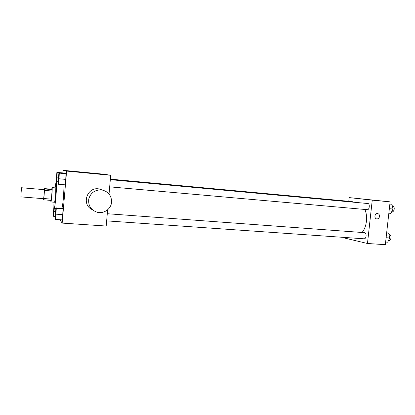 <?xml version="1.0" encoding="UTF-8"?>
<svg xmlns="http://www.w3.org/2000/svg" width="415" height="415" viewBox="0 0 415 415"><rect width="100%" height="100%" fill="white"/><g stroke="black" fill="none" stroke-linecap="round" stroke-linejoin="round"><path stroke-width="0.62" d="M21.123 192.539L21.497 187.746L21.123 192.539M21.497 187.746L44.358 189.671L44.161 194.417L43.622 198.686L20.75 196.876M44.291 188.592L51.745 189.224L52.15 189.588L44.597 188.955L44.291 188.592L44.156 189.65M52.15 189.588L51.419 199.138L43.855 198.536L43.689 199.828L43.419 198.671M43.855 198.536L44.597 188.955M51.419 199.138L51.232 200.424L43.689 199.828M52.098 191.03L44.535 190.397M50.796 200.388L50.91 201.975C51.372 202.401 52.606 187.264 52.083 187.606L51.704 189.219M52.083 187.606L55.807 187.922L55.62 195.491L54.64 202.266L50.91 201.975M55.148 187.865C55.631 183.866 56.03 181.796 56.336 181.646C56.762 182.548 56.642 187.284 55.978 195.844C55.268 203.677 54.656 207.91 54.137 208.543C53.862 208.351 53.805 206.239 53.976 202.214M64.092 184.748L63.547 196.461C63.039 202.214 62.504 206.172 61.949 208.32M56.502 181.661L57.229 172.474L63.578 173.071L63.562 173.429L63.163 172.956L56.881 172.365L56.02 182.335M59.926 219.732L62.167 223.099L66.602 171.089L63.059 170.321L62.836 172.925M55.371 219.421L62.063 219.877L62.748 214.643L63.002 208.854L62.572 208.366L55.947 207.874L55.019 218.824L55.371 219.421L56.31 208.356L55.947 207.874M58.354 184.244L65.051 184.831L65.757 179.384L65.995 173.745L58.904 172.993L57.97 184.006L58.354 184.244L59.023 178.772L59.298 173.117L58.904 172.993M107.641 209.767L106.193 226.04L62.167 223.099M109.046 194.002L110.706 175.28L103.895 174.212L63.059 170.321M110.706 175.28L66.602 171.089M97.38 173.854L89.728 173.045L97.38 173.854M92.223 209.617C80.972 204.714 87.109 186.408 99.133 188.965L102.5 190.075M111.573 202.147C111.158 208.838 103.963 214.005 97.343 212.293C90.927 210.115 88.063 205.679 88.753 198.982C90.797 192.555 95.217 189.551 102.002 189.982C108.398 191.606 111.588 195.662 111.573 202.147M364.868 209.461C366.352 212.796 366.87 216.734 366.429 221.268C365.833 226.056 364.37 229.791 362.036 232.478M109.679 186.838L367.301 209.674C369.495 210.026 370.123 203.578 367.898 203.532L110.317 179.664M107.293 213.72L364.593 232.67C365.682 232.971 366.186 234.117 366.092 236.109C365.817 237.831 365.184 238.734 364.199 238.817L106.655 220.873M110.364 179.135L352.252 201.623L353.046 202.152M344.865 237.468L344.798 238.101L367.472 243.491L372.25 200.16L349.186 197.602L348.782 201.296M349.186 197.602L390.11 201.856L385.333 244.679L367.472 243.491M390.11 201.856L372.25 200.16M371.43 199.947L362.176 198.977L371.43 199.947M379.523 216.433C379.18 218.108 378.273 218.938 376.799 218.923C373.827 218.653 374.646 213.035 377.583 213.543C378.921 213.865 379.569 214.83 379.523 216.433C379.18 218.108 378.273 218.938 376.799 218.923C373.827 218.653 374.641 213.035 377.583 213.543C378.921 213.865 379.569 214.83 379.523 216.433M388.845 213.196L390.883 213.372L392.974 209.025L391.9 204.263L389.872 204.03M392.974 209.025L389.348 208.693M391.9 204.263L389.867 204.071M392.248 205.788L392.709 205.83C393.809 206.12 394.312 207.21 394.219 209.082C393.913 210.872 393.213 211.8 392.113 211.873L391.625 211.832M385.623 242.049L387.662 242.189L389.732 237.982L388.673 233.121L386.666 232.727M389.732 237.982L386.106 237.722M388.673 233.121L386.64 232.971M388.969 234.465L389.395 234.496C390.546 234.797 391.075 235.928 390.992 237.894C390.712 239.585 390.048 240.467 389.011 240.544L388.492 240.508M58.909 174.897L58.292 182.278C57.981 182.424 58.624 174.705 58.909 174.897L58.308 182.273M65.051 184.831L65.757 179.384L59.023 178.772M65.757 179.384L65.995 173.745L59.298 173.117M65.995 173.745L65.534 173.615M57.229 172.474L56.881 172.365M56.814 177.755L56.29 181.148C56.015 181.288 56.622 173.978 56.876 174.165L56.814 177.755M58.302 177.942L56.964 177.822M63.578 173.071L63.163 172.956M56.902 174.165L56.29 181.148M55.926 209.938L55.356 217.294C55.029 217.444 55.646 209.746 55.926 209.938L55.371 217.304M62.063 219.877L62.748 214.643L56.02 214.166M62.748 214.643L63.002 208.854L56.31 208.356M63.002 208.854L62.572 208.366M53.893 206.981L53.208 215.759L53.525 216.293L54.272 208.553M54.147 208.543L53.514 214.29L53.929 207.713M55.143 216.407L53.525 216.293M55.517 211.406L54.126 211.302M54.116 208.538L53.53 214.301M58.079 181.801L56.336 181.646M55.849 208.672L54.137 208.543M99.133 188.965L102.002 189.982"/></g></svg>
